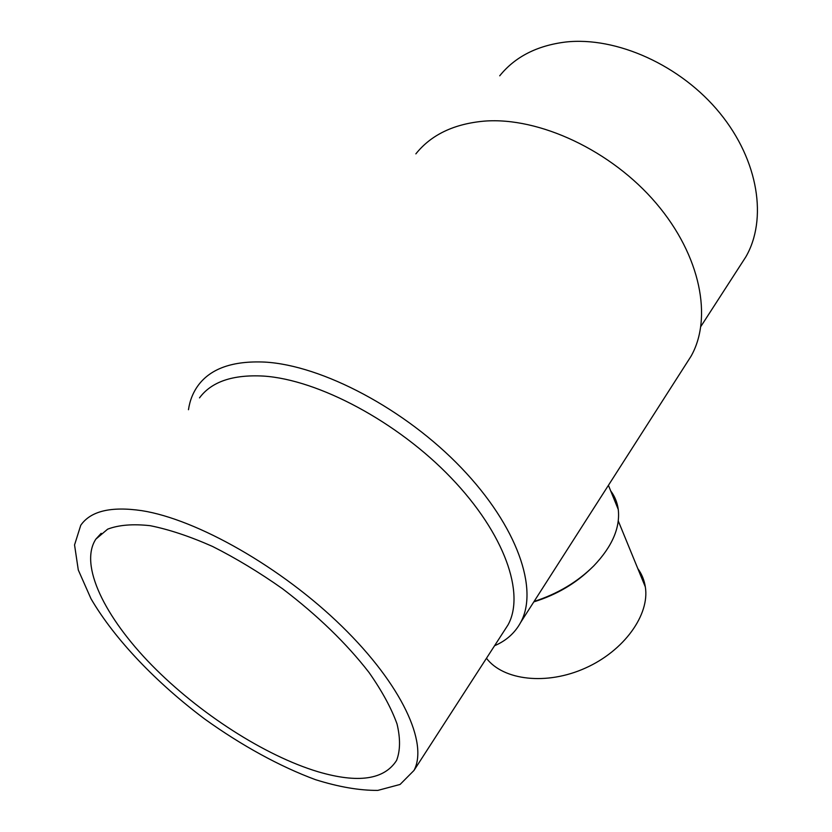 <?xml version="1.0" encoding="UTF-8"?>
<svg xmlns="http://www.w3.org/2000/svg" width="832" height="832" viewBox="0 0 832 832"><rect width="100%" height="100%" fill="white"/><g stroke="black" fill="none" stroke-linecap="round" stroke-linejoin="round"><path stroke-width="1.25" d="M534.092 601.453C557.554 593.882 577.429 582.036 593.726 565.926C612.134 546.614 620.318 527.79 618.259 509.465C617.313 502.507 614.786 496.309 610.688 490.88M533.822 601.879C556.66 594.755 576.004 583.367 591.874 567.694M486.46 658.268C503.298 680.41 546.572 685.589 585.343 668.096C624.187 650.79 649.886 614.65 645.33 586.924C644.28 580.112 641.774 574.007 637.811 568.599M318.042 771.753C264.597 755.664 199.16 713.378 151.934 665.33C104.967 617.427 78.853 565.032 95.867 539.115L107.671 529.152C118.726 524.94 132.902 523.786 150.186 525.689C169.031 529.464 189.81 536.38 212.514 546.437C235.851 558.189 259.22 572.312 282.62 588.817C317.647 615.482 346.466 643.386 369.065 672.526C382.065 691.111 391.383 708.25 397.03 723.954C400.483 738.462 400.338 750.62 396.604 760.396C384.259 779.73 358.072 783.515 318.042 771.753M141.731 510.65C110.958 506.178 90.636 511.046 80.756 525.273L74.547 544.918L78.291 570.003L91 598.749C114.67 639.278 156.551 682.958 204.828 719.118C241.54 745.451 279.833 766.511 315.578 779.698C338.749 786.958 359.497 790.525 377.822 790.4L400.088 784.451L413.982 770.453C428.366 743.413 402.147 685.079 341.817 626.236C281.653 567.424 196.789 519.21 141.731 510.65M503.818 631.415L508.03 624.894C525.242 593.757 504.982 533.998 451.152 477.88C397.498 421.772 318.157 379.579 263.432 376.074C232.794 374.442 211.484 381.711 199.503 397.873M494.572 645.726C506.23 640.744 514.935 632.965 520.697 622.378C538.741 589.545 517.754 526.75 461.396 467.927C405.215 409.115 322.026 365.248 264.815 362.086C233.074 360.662 210.912 368.368 198.338 385.195C193.128 392.246 189.842 400.421 188.469 409.718M685.87 364.333L690.997 356.314C712.65 318.365 700.981 255.819 656.074 203.164C611.302 150.498 539.23 116.875 484.494 121.108C454.054 123.791 431.174 134.722 415.865 153.868M740.719 264.794L745.826 256.89C767.385 219.731 758.971 161.023 719.94 113.183C681.034 65.322 616.408 36.286 565.51 42.047C536.921 45.614 514.998 56.867 499.72 75.806M608.421 485.326L618.259 509.465M618.28 520.967L645.33 586.924M413.982 770.453L508.03 624.894M101.182 533.322L95.867 539.115M520.697 622.378L690.997 356.314M700.908 326.404L745.826 256.89"/></g></svg>
